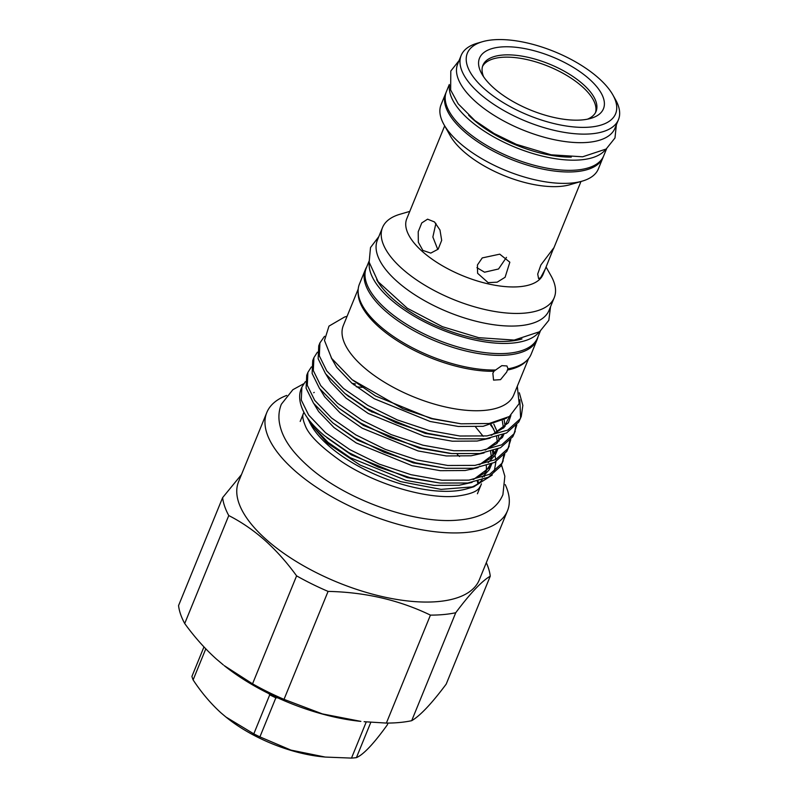 <?xml version="1.0" encoding="UTF-8"?>
<svg xmlns="http://www.w3.org/2000/svg" width="798" height="798" viewBox="0 0 798 798"><rect width="100%" height="100%" fill="white"/><g stroke="black" fill="none" stroke-linecap="round" stroke-linejoin="round"><path stroke-width="1.2" d="M595.527 112.558A61.097 26.224 22.2 0 0 582.131 86.543A61.097 26.224 22.2 0 0 524.655 59.082A61.097 26.224 22.2 0 0 482.511 66.443M483.638 76.817A61.097 26.224 -157.8 0 1 482.92 65.266A61.097 26.224 -157.8 0 1 524.276 56.538A61.097 26.224 -157.8 0 1 583.059 84.259A61.097 26.224 -157.8 0 1 596.056 111.441A61.097 26.224 -157.8 0 1 587.458 119.181M493.733 87.96A66.942 28.728 -157.8 0 1 481.793 73.855A66.942 28.728 -157.8 0 1 510.461 46.853A66.942 28.728 -157.8 0 1 589.223 78.982A66.942 28.728 -157.8 0 1 590.849 118.363A66.942 28.728 -157.8 0 1 493.733 87.96M598.6 78.104A80.079 34.374 -157.8 0 1 612.894 94.972A80.079 34.374 -157.8 0 1 578.59 127.271A80.079 34.374 -157.8 0 1 484.356 88.837A80.079 34.374 -157.8 0 1 482.411 41.725A80.079 34.374 -157.8 0 1 598.6 78.104M612.894 94.972L615.567 99.74A84.947 36.459 -157.8 0 1 618.47 119.64A84.947 36.459 -157.8 0 1 560.954 131.78A84.947 36.459 -157.8 0 1 479.229 93.236A84.947 36.459 -157.8 0 1 461.164 55.441A84.947 36.459 -157.8 0 1 477.164 43.252L482.411 41.725M618.47 119.64L614.979 128.189A84.947 36.459 -157.8 0 1 557.473 140.328A84.947 36.459 -157.8 0 1 475.738 101.785A84.947 36.459 -157.8 0 1 457.673 63.99L461.164 55.441M205.794 648.844L193.116 679.916C201.405 692.514 210.702 703.507 221.006 712.883L225.864 716.983L253.804 733.861L269.734 694.819L268.966 693.681M193.116 679.916A105.156 45.137 -157.8 0 1 191.919 676.435L203.959 646.919M537.992 336.806A92.738 39.81 -157.8 0 1 537.134 339.569L531.149 354.222A92.738 39.81 -157.8 0 1 527.259 360.068L525.922 361.424A92.009 39.491 -157.8 0 1 507.368 370.043L506.75 371.988L500.526 379.649L493.563 380.117L492.855 373.294L493.902 371.299A92.009 39.491 -157.8 0 1 378.97 327.03A92.009 39.491 -157.8 0 1 358.112 292.946L358.112 291.041A92.738 39.81 -157.8 0 1 359.419 284.138L365.404 269.485A92.738 39.81 -157.8 0 1 366.711 266.911M305.385 381.634L301.883 387.12L301.275 400.047L308.676 415.07L325.504 432.696L349.803 449.623L379.23 464.117L410.94 474.68L441.853 480.226L468.965 480.127L489.663 474.311L501.942 463.299L504.765 454.411M490.571 425.005L493.693 429.055M503.698 455.658L502.57 462.112M503.219 460.685L500.765 466.192L488.486 477.204L467.788 483.009L439.808 483.029L409.763 477.573L378.053 467L348.626 452.516L324.317 435.588C315.25 427.918 308.607 420.456 304.407 413.204A107.102 45.975 -157.8 0 1 301.165 388.875L301.883 387.12M324.527 336.307L319.928 342.911L319.32 355.828L326.721 370.861L343.539 388.486L367.848 405.414L397.274 419.898L428.985 430.471L459.887 436.017L487.009 435.908L507.708 430.102L519.987 419.08L521.254 416.476L522.85 405.404L519.328 392.766M519.807 399.798L520.615 417.903M521.254 416.476L518.81 421.972L506.521 432.995L485.822 438.8L457.843 438.82L427.798 433.364L396.097 422.79L366.661 408.297L344.846 393.414L325.544 373.753L318.133 358.721L318.751 345.803L319.928 342.911M317.414 352.167L313.913 357.644L313.305 370.571L320.706 385.594L337.534 403.219L361.833 420.147L391.259 434.641L422.97 445.204L453.872 450.75L480.995 450.651L501.693 444.835L513.972 433.823L516.795 424.935M515.727 426.182L514.6 432.636M515.239 431.219L512.795 436.715L500.506 447.728L479.807 453.543L451.828 453.553L421.783 448.097L390.082 437.533L360.646 423.04L338.831 408.157L319.529 388.486L312.118 373.464L312.736 360.536L313.913 357.654M311.4 366.9L307.898 372.387L307.29 385.304L314.691 400.337L331.519 417.962L355.818 434.88L385.244 449.374L416.955 459.947L447.858 465.483L474.98 465.384L495.678 459.578L507.957 448.556L510.78 439.668M509.713 440.925L508.585 447.379M509.224 445.952L506.78 451.449L494.491 462.471L473.803 468.276L445.823 468.296L415.778 462.84L384.067 452.267L354.641 437.773L332.816 422.89L313.514 403.219L306.103 388.197L306.721 375.279L307.898 372.387M486.311 562.67A142.643 61.227 -157.8 0 1 490.261 576.156C481.743 581.134 470.231 593.323 455.738 612.734A142.643 61.227 -157.8 0 1 430.431 615.118C399.419 600.106 365.304 592.196 328.078 591.398L284.018 699.357L322.422 713.911L360.876 721.382A129.984 55.79 -157.8 0 1 224.188 665.602L252.547 683.826L296.597 575.867C286.921 562.47 276.347 550.62 264.886 540.306C253.465 530.251 241.425 522.002 228.767 515.558L184.707 623.517C194.483 637.023 205.056 648.874 216.418 659.078L223.3 664.884M455.738 612.734L411.688 720.694C420.207 715.726 431.718 703.537 446.202 684.115L490.261 576.156M411.688 720.694A142.643 61.227 -157.8 0 1 386.372 723.078L430.431 615.118M364.117 721.701L386.372 723.078M284.018 699.357A142.643 61.227 -157.8 0 1 252.547 683.826M505.234 484.595A129.984 55.79 -157.8 0 1 507.488 510.78L479.279 579.907A129.984 55.79 -157.8 0 1 391.279 598.47A129.984 55.79 -157.8 0 1 266.223 539.508A129.984 55.79 -157.8 0 1 238.582 481.673L266.791 412.556A129.984 55.79 -157.8 0 1 286.721 395.419M328.078 591.398A142.643 61.227 -157.8 0 1 296.597 575.867M507.488 510.78A129.984 55.79 -157.8 0 1 419.489 529.353A129.984 55.79 -157.8 0 1 294.432 470.381A129.984 55.79 -157.8 0 1 266.791 412.556M486.291 465.723A95.71 41.077 -157.8 0 1 486.042 471.728M485.074 474.99A95.71 41.077 -157.8 0 1 485.054 475.029A95.71 41.077 -157.8 0 1 484.316 476.615M482.132 479.867A95.71 41.077 -157.8 0 1 470.182 487.728M492.266 475L473.783 486.79L467.03 488.765A95.71 41.077 -157.8 0 1 328.178 445.284A95.71 41.077 -157.8 0 1 311.1 425.125L307.37 417.793M493.334 450.661L494.511 453.882M494.969 455.488L495.758 459.528M495.947 461.693L494.171 471.608M473.783 486.79L441.055 489.374L400.606 481.603L360.028 465.035L327.02 442.89L309.754 422.741M528.595 358.561L513.693 395.06A92.009 39.491 -157.8 0 1 451.409 408.207A92.009 39.491 -157.8 0 1 362.881 366.472A92.009 39.491 -157.8 0 1 343.32 325.534L358.212 289.036M347.09 316.287L344.546 317.035L328.966 326.123L324.477 340.477L331.659 358.402L352.098 379.678L403.03 408.805L432.446 418.591L461.015 423.798L489.164 423.499L509.383 416.496L519.179 403.579L517.304 386.222M527.259 360.068A92.738 39.81 -157.8 0 1 508.017 368.846L507.368 370.043M493.902 371.299L495.608 370.013A92.738 39.81 -157.8 0 1 379.14 325.394A92.738 39.81 -157.8 0 1 358.112 291.041M537.134 339.569A92.738 39.81 -157.8 0 1 474.351 352.816A92.738 39.81 -157.8 0 1 385.115 310.741A92.738 39.81 -157.8 0 1 365.404 269.485M495.608 370.013L501.842 365.644L506.949 365.963L508.017 368.846M521.982 338.951A88.877 38.144 -157.8 0 1 510.491 341.085A88.877 38.144 -157.8 0 1 376.666 279.649M369.235 262.712A92.498 39.7 22.2 0 0 417.962 318.372A92.498 39.7 22.2 0 0 512.715 343.06A92.498 39.7 22.2 0 0 539.129 332.048M369.005 261.305L366.292 267.948A92.498 39.7 22.2 0 0 408.925 325.714A92.498 39.7 22.2 0 0 508.555 353.235A92.498 39.7 22.2 0 0 537.573 337.843L540.286 331.2M603.328 156.677A84.947 36.459 -157.8 0 1 603.019 157.495A84.947 36.459 -157.8 0 1 545.513 169.635A84.947 36.459 -157.8 0 1 463.778 131.091A84.947 36.459 -157.8 0 1 445.713 93.306A84.947 36.459 -157.8 0 1 446.072 92.498M603.019 157.495L598.37 168.897A84.947 36.459 -157.8 0 1 582.37 181.086A84.947 36.459 -157.8 0 1 459.119 142.493A84.947 36.459 -157.8 0 1 443.967 124.598A84.947 36.459 -157.8 0 1 441.065 104.698L445.713 93.306M582.37 181.086L570.131 184.657A73.606 31.591 -157.8 0 1 463.339 151.221A73.606 31.591 -157.8 0 1 450.212 135.72L443.967 124.598M546.061 266.991L551.079 275.909A92.738 39.81 -157.8 0 1 554.241 297.634A92.738 39.81 -157.8 0 1 491.458 310.891A92.738 39.81 -157.8 0 1 402.232 268.806A92.738 39.81 -157.8 0 1 382.511 227.55A92.738 39.81 -157.8 0 1 399.978 214.253L409.853 211.37M554.241 297.634L549.094 310.252A92.738 39.81 -157.8 0 1 486.311 323.509A92.738 39.81 -157.8 0 1 397.085 281.435A92.738 39.81 -157.8 0 1 377.364 240.178L382.511 227.55M545.214 269.135L553.662 248.028L540.884 264.956L537.702 274.033L538.58 278.592L540.635 277.724L545.214 269.135L543.059 274.402A73.606 31.591 -157.8 0 1 493.224 284.926A73.606 31.591 -157.8 0 1 422.411 251.53A73.606 31.591 -157.8 0 1 406.761 218.782L444.676 125.865M499.757 254.163L482.251 257.914L477.423 264.976L477.613 273.295L488.137 282.652L497.164 282.173L505.094 277.285L509.842 262.223L499.757 254.163M476.915 267.679L484.546 272.218L498.541 268.986L506.461 257.375M434.481 221.934L427.578 219.171L421.763 222.931L418.222 231.759L418.332 242.243L422.86 250.432L430.77 253.096L438.172 249.185L441.683 240.358L439.977 230.014L434.481 221.934M435.908 223.36L432.865 237.006L437.603 249.046M606.61 148.697L603.687 155.869A84.947 36.459 -157.8 0 1 577.044 170.004A84.947 36.459 -157.8 0 1 485.533 144.727A84.947 36.459 -157.8 0 1 446.381 91.67L449.304 84.498M605.772 149.306A84.947 36.459 -157.8 0 1 581.193 159.829A84.947 36.459 -157.8 0 1 493.683 136.877A84.947 36.459 -157.8 0 1 449.474 85.526M468.655 115.231A79.371 34.065 22.2 0 0 571.288 157.116M353.913 384.875L355.419 383.908L352.018 383.319M313.734 392.726L314.232 392.377M184.707 623.517A142.643 61.227 -157.8 0 1 178.553 605.602L222.612 497.643L241.475 474.591M356.367 386.801A95.71 41.077 -157.8 0 1 362.142 387.389M228.767 515.558A142.643 61.227 -157.8 0 1 222.612 497.643M277.664 697.821L275.849 697.831L259.909 736.883L290.921 750.1L325.215 757.063L351.489 758.1L366.262 721.911M370.831 722.29L356.407 757.641C363.439 754.659 373.733 743.756 387.289 724.903L388.037 723.068M325.215 757.063L322.163 756.763A90.403 38.803 -157.8 0 1 227.101 717.971L225.864 716.983M275.849 697.831A105.156 45.137 -157.8 0 1 269.734 694.819M356.407 757.641A105.156 45.137 -157.8 0 1 351.489 758.1M259.909 736.883A105.156 45.137 -157.8 0 1 253.804 733.861M478.511 483.289A95.71 41.077 22.2 0 0 478.082 481.074M472.835 469.144A95.71 41.077 22.2 0 0 472.386 468.436M366.112 407.978A95.71 41.077 22.2 0 0 364.447 407.658M355.419 383.908L352.387 383.629M326.801 437.623L351.349 454.86L407.209 477.603L439.808 483.029M473.603 479.428L490.371 466.95L491.867 463.698M493.084 455.838L492.516 450.92M332.816 422.89L357.364 440.117L413.224 462.87L445.823 468.296M479.618 464.695L496.386 452.217L497.882 448.965M499.099 441.104L498.521 436.187M497.543 432.466L493.822 424.157M338.831 408.157L363.379 425.384L419.239 448.127L449.005 453.254M485.633 449.952L502.401 437.474L503.897 434.222M505.114 426.361L504.146 419.768M347.1 395.18L369.394 410.641L425.244 433.394L457.843 438.82M491.648 435.219L508.416 422.741L510.91 415.419M352.098 379.678L375.409 395.908L431.259 418.651L461.015 423.798M308.098 418.79L312.616 426.272L327.998 442.291L350.202 457.673L406.052 480.426L434.292 485.413L459.069 485.264L472.067 482.381M482.211 477.334L489.224 469.773L490.91 465.952M314.113 404.047L318.631 411.529L334.013 427.558L356.217 442.94L412.067 465.683L440.306 470.68L465.084 470.521L478.082 467.648M488.226 462.591L495.239 455.04L496.925 451.209M320.128 389.314L324.646 396.796L340.028 412.815L362.232 428.207L418.082 450.95L446.321 455.947L471.099 455.788L484.087 452.905M326.143 374.581L330.651 382.062L346.033 398.082L368.247 413.464L424.097 436.217L452.336 441.204L477.114 441.045L490.102 438.172M331.23 357.763L336.666 367.319L352.048 383.349L374.262 398.731L430.112 421.474L458.351 426.471L483.129 426.312L506.55 418.182M501.473 464.845L504.845 476.216L502.91 494.67C500.456 500.506 496.615 505.353 491.378 509.204C482.84 515.299 472.097 518.89 459.169 519.987C416.486 524.605 349.384 501.174 311.519 469.194C290.572 451.339 281.674 436.825 279.34 422.292C278.382 416.017 279.051 410.002 281.335 404.247L292.866 389.703L303.699 383.758M480.735 485.623L479.189 488.077C476.606 491.797 469.184 494.481 456.925 496.137C427.219 499.548 375.549 484.496 341.454 461.503C320.776 446.91 308.726 434.98 305.285 425.703C302.741 419.529 302.153 415.399 303.509 413.294M481.453 483.857L477.413 493.763M374.222 412.526L371.509 411.858M378.811 236.627L370.511 247.55L369.145 262.193L378.132 281.724L407.289 308.228L442.421 326.681L478.66 337.664L514.201 340.078L539.588 331.729L548.834 320.297L550.54 306.711M580.974 181.495L553.433 248.986M616.375 124.777L614.979 137.984L606.171 149.017L582.62 156.797L551.139 154.802L516.276 144.318L494.082 133.495L474.84 120.528L458.192 103.84L450.651 90.034L450.81 71.012L459.069 60.578M477.952 483.688L477.304 481.284M471.119 469.523L470.471 468.626M459.518 456.516L457.304 454.491M451.828 453.553L448.995 453.254M344.846 393.414L349.165 396.875M473.064 479.518L484.595 473.124L490.561 464.236M491.478 457.583L490.59 451.478M483.179 436.297L475.538 426.94M479.079 464.785L490.61 458.381L496.575 449.503M497.483 442.84L496.605 436.735M495.588 433.474L491.339 424.825M485.094 450.052L496.625 443.648L502.58 434.77M503.498 428.107L502.291 420.815M491.099 435.309L504.037 427.568L509.363 416.506M303.918 412.287L300.188 421.434"/></g></svg>
